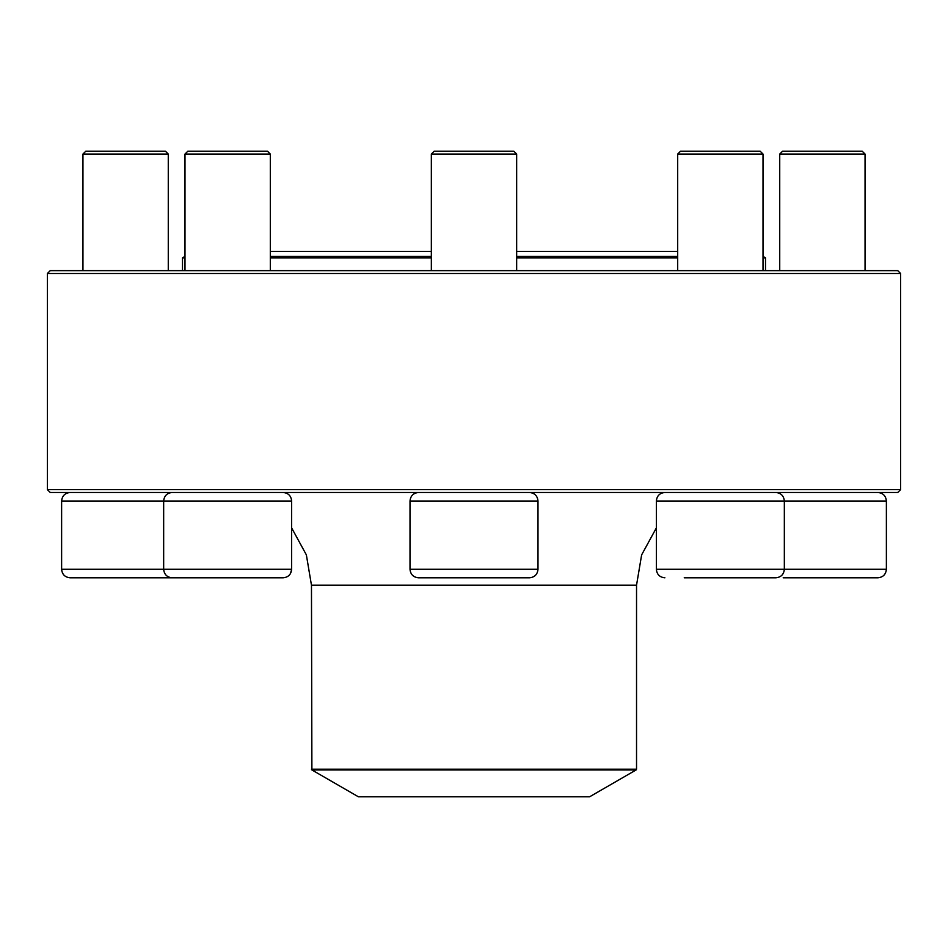 <?xml version="1.0" encoding="UTF-8"?>
<svg xmlns="http://www.w3.org/2000/svg" width="948" height="948" viewBox="0 0 948 948"><rect width="100%" height="100%" fill="white"/><g stroke="black" fill="none" stroke-linecap="round" stroke-linejoin="round"><path stroke-width="1.42" d="M47.4 489.642L900.6 489.642L900.6 273.498L47.4 273.498L47.4 489.642L50.244 492.486L897.756 492.486L900.6 489.642M47.4 273.498L50.244 270.654L897.756 270.654L900.6 273.498M311.892 769.942L358.391 796.794L589.609 796.794L636.108 769.942L311.892 769.942L311.465 585.2L306.37 554.888L291.64 527.906L291.64 569.274C291.131 574.452 288.287 577.296 283.108 577.806L172.192 577.806C167.014 577.296 164.17 574.452 163.66 569.274L291.64 569.274L291.64 501.018L163.66 501.018C164.17 495.84 167.014 492.996 172.192 492.486C167.014 492.996 164.17 495.84 163.66 501.018L61.62 501.018L61.62 569.274L163.66 569.274L163.66 501.018M270.31 270.654L270.31 154.05L184.99 154.05L187.834 151.206L267.466 151.206L270.31 154.05L270.31 251.469L431.34 251.469M291.64 569.594L290.301 573.872M684.231 577.806L775.808 577.806C780.986 577.296 783.83 574.452 784.34 569.274L886.38 569.274C885.87 574.452 883.026 577.296 877.848 577.806L783.178 577.806M779.73 154.05L782.574 151.206L862.206 151.206L865.05 154.05L779.73 154.05L779.73 270.654M184.99 257.856L182.49 257.856L184.99 256.434M270.31 256.434L431.34 256.434M516.66 256.434L677.69 256.434M763.01 256.434L765.51 257.856L763.01 257.856M677.69 257.856L516.66 257.856M431.34 257.856L270.31 257.856M886.38 569.274L886.38 501.018L656.36 501.018L656.36 569.274C656.869 574.452 659.713 577.296 664.892 577.806C659.713 577.296 656.869 574.452 656.36 569.274L784.34 569.274L784.34 501.018C783.83 495.84 780.986 492.996 775.808 492.486M677.69 154.05L680.534 151.206L760.166 151.206L763.01 154.05L677.69 154.05L677.69 270.654M529.458 577.806L418.542 577.806C413.364 577.296 410.52 574.452 410.01 569.274L537.99 569.274C537.48 574.452 534.636 577.296 529.458 577.806M431.34 154.05L434.184 151.206L513.816 151.206L516.66 154.05L431.34 154.05L431.34 270.654M89.491 577.806L100.061 577.806M181.068 577.806L70.152 577.806C64.974 577.296 62.13 574.452 61.62 569.274M82.95 154.05L85.794 151.206L165.426 151.206L168.27 154.05L82.95 154.05L82.95 270.654M311.465 585.2L636.535 585.2L641.63 554.888L656.36 527.906M311.465 769.207L636.535 769.207L636.535 585.2M537.99 569.274L537.99 501.018L410.01 501.018L410.01 569.274M865.05 154.05L865.05 270.654M886.38 501.018C885.87 495.84 883.026 492.996 877.848 492.486M765.51 270.654L765.51 257.856M182.49 270.654L182.49 257.856M636.535 769.207L636.108 769.942M516.66 251.469L677.69 251.469M763.01 154.05L763.01 270.654M656.36 501.018C656.869 495.84 659.713 492.996 664.892 492.486M516.66 154.05L516.66 270.654M537.99 501.018C537.48 495.84 534.636 492.996 529.458 492.486M410.01 501.018C410.52 495.84 413.364 492.996 418.542 492.486M184.99 154.05L184.99 270.654M291.64 501.018C291.131 495.84 288.287 492.996 283.108 492.486M168.27 154.05L168.27 270.654M61.62 501.018C62.13 495.84 64.974 492.996 70.152 492.486"/></g></svg>
